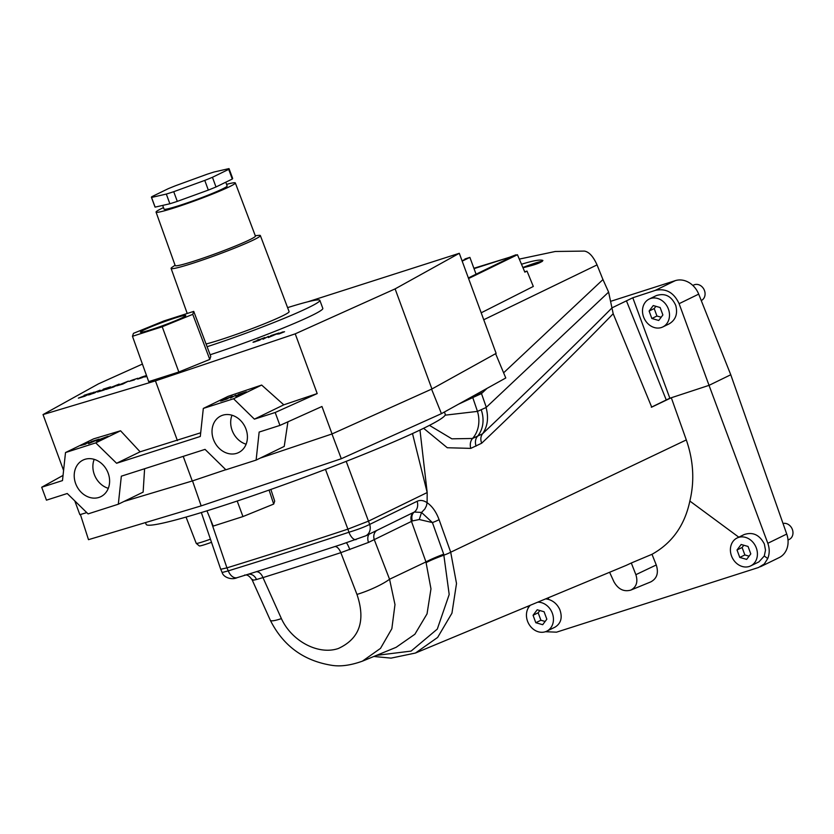 <?xml version="1.0" encoding="UTF-8"?>
<svg xmlns="http://www.w3.org/2000/svg" width="834" height="834" viewBox="0 0 834 834"><rect width="100%" height="100%" fill="white"/><g stroke="black" fill="none" stroke-linecap="round" stroke-linejoin="round"><path stroke-width="1.25" d="M602.867 279.348L608.611 292.108L613.188 313.73C577.097 350.885 533.26 394.044 481.687 443.208C480.321 439.549 480.613 436.411 482.542 433.795L482.573 433.763C533.166 385.725 576.304 343.764 612 307.892M487.035 388.373L481.499 393.565L472.763 397.578L477.465 411.391A27.585 23.175 72.2 0 1 472.534 438.476L482.542 433.795M445.127 415.176L477.465 411.391L486.066 407.524L608.611 292.108M545.426 631.724L556.549 632.162L758.533 567.495L764.298 563.972L767.728 558.54C769.678 553.703 769.699 548.616 767.812 543.288L786.733 534.062L730.761 374.758L709.036 385.35L679.105 303.68C673.914 292.526 665.98 288.084 655.295 290.378L675.259 280.651L611.458 301.074M675.259 280.651A20.683 17.306 64 0 1 698.694 294.131L679.105 303.68M730.761 374.758L698.694 294.131M786.733 534.062A20.683 17.306 64 0 1 779.144 557.623L760.431 566.734M473.431 395.921L481.374 393.377M458.564 404.156L472.763 397.578M738.788 537.179L689.854 501.057C684.714 525.368 672.089 543.122 651.99 554.297L656.264 564.972C658.797 572.937 656.963 578.587 650.739 581.913L630.775 590.118C636.436 587.084 638.135 581.944 635.873 574.678L631.296 563.002L626.073 565.431M651.99 554.297L631.296 563.002M609.612 572.28L613.907 581.715C618.15 589.221 623.769 592.015 630.775 590.118M655.295 290.378L632.798 297.769L612 307.85M419.971 430.052L427.185 492.55L427.112 502.725L426.403 505.915L424.84 508.99L421.535 512.462L432.408 522.574L419.273 519.519L412.434 520.937L368.492 542.434L340.825 552.661A672.777 44.254 159.8 0 1 301.022 565.546A672.777 44.254 159.8 0 1 262.96 577.597L281.392 618.609C291.671 641.117 318.275 655.336 338.291 648.518C359.631 638.729 365.855 620.694 356.962 594.423L340.825 552.661A8.621 4.149 71.9 0 0 334.705 546.614L341.554 544.383M613.188 313.73L651.708 407.138L671.307 397.745L686.309 439.925C693.492 460.649 694.68 481.02 689.854 501.057M325.469 469.386L347.893 529.142L368.586 521.104L427.185 492.55L412.496 433.555M527.776 606.308L528.37 607.757M767.812 543.288L709.036 385.35L669.858 398.225L632.798 297.769M649.196 299.062L656.212 295.643C664.938 292.765 671.453 296.039 675.759 305.452C677.906 313.751 675.707 319.891 669.17 323.853L662.79 326.959A15.512 12.979 -116 0 0 668.399 309.039A15.512 12.979 -116 0 0 649.196 299.062A15.512 12.979 -116 0 0 644.328 318.692A15.512 12.979 -116 0 0 662.79 326.959M626.438 300.813L666.251 399.955L669.858 398.225M750.704 565.89A15.512 12.979 -116 0 0 756.313 547.969A15.512 12.979 -116 0 0 737.11 537.993A15.512 12.979 -116 0 0 732.231 557.633A15.512 12.979 -116 0 0 750.704 565.89L758.93 561.876L764.278 555.997L767.728 558.54M548.616 597.644L548.313 599.344L545.759 598.833M530.361 605.234A15.512 12.979 -116 0 0 529.267 624.697A15.512 12.979 -116 0 0 546.75 631.182L554.975 627.178C561.011 623.457 562.637 617.608 559.822 609.623C557.352 604.327 553.515 600.897 548.313 599.344M429.447 425.371L451.861 438.83L472.534 438.476A10.342 8.507 -109.4 0 0 470.793 448.379L447.285 447.743L423.62 428.301M486.066 407.524C488.797 417.667 487.64 426.414 482.573 433.763M651.312 407.232L666.251 399.955M737.11 537.993L744.147 534.563C752.862 531.685 759.597 534.844 764.361 544.049L765.508 550.179L764.278 555.997M427.112 502.725C432.179 506.186 436.172 511.826 439.08 519.665L450.704 552.212L456.511 583.508L451.945 613.188L437.642 637.426L415.499 653.012L626.042 565.442M210.095 518.519L226.942 567.86A689.572 45.359 -20.2 0 0 285.364 549.502A689.572 45.359 -20.2 0 0 347.893 529.142L348.925 532.248C357.473 529.653 364.385 527.046 369.681 524.409L417.136 501.286C420.211 499.858 423.547 500.317 427.112 502.683M201.338 512.556L220.729 569.288L226.942 567.86L228.266 570.873A689.457 45.359 -20.2 0 0 286.562 552.556A689.457 45.359 -20.2 0 0 348.925 532.248A10.342 4.639 71.7 0 0 356.17 539.567M396.14 647.309L414.884 634.247L427.039 613.866L430.969 588.856L425.955 561.928A27.585 3.127 160.3 0 1 443.709 554.193L449.192 594.486L437.297 629.086L411.089 651.093L376.53 655.368M356.962 594.423A27.585 5.077 -22.6 0 0 389.561 579.244L394.982 604.577L391.844 628.711L380.502 648.383L362.425 661.154C350.895 665.292 340.825 666.7 332.213 665.386C303.857 660.976 283.226 645.933 270.31 620.256L270.31 620.256A27.585 4.16 -25.5 0 0 281.392 618.609M249.241 573.928L237.148 577.67C231.664 580.339 223.272 577.305 222.157 572.499L228.266 570.873A10.342 6.536 -107.1 0 0 237.106 577.681M249.71 573.782L255.955 571.832A680.356 44.755 -20.2 0 0 334.705 546.614M374.32 531.644L414.3 512.045L421.566 512.43M365.834 535.782A10.342 8.653 -116 0 0 369.681 524.409L346.193 461.358M255.955 571.832A8.621 5.192 72.7 0 1 262.96 577.597L256.486 579.526C252.775 580.412 251.514 580.412 252.681 579.515M419.273 519.519L421.535 512.462M412.434 520.937A8.621 6.693 62.6 0 1 414.3 512.045A10.342 8.653 -116 0 0 417.136 501.286M368.492 542.434A8.621 5.056 67.1 0 1 369.295 534.104M349.832 549.637A8.621 1.188 70.3 0 0 346.287 542.83M256.486 579.526A8.621 7.297 75.8 0 0 248.292 574.23M654.2 308.559L649.113 311.051L653.251 305.557L660.132 307.517L662.884 314.971L658.735 320.464L651.854 318.505L656.942 316.023L654.2 308.559L655.899 306.307M656.942 316.023L661.174 317.233M649.113 311.051L651.854 318.505M701.248 300.542L701.352 300.49A8.621 7.214 -116 0 0 704.063 289.586A8.621 7.214 -116 0 0 693.794 284.999L692.846 285.457M538.159 612.792L533.062 615.273L537.211 609.779L544.091 611.749L546.833 619.203L542.694 624.697L535.814 622.727L540.901 620.246L538.159 612.792L539.859 610.54M540.901 620.246L545.134 621.455M533.062 615.273L535.814 622.727M546.75 631.182A15.512 12.979 -116 0 0 552.348 613.271A15.512 12.979 -116 0 0 537.711 602.179M742.114 547.5L737.016 549.981L741.165 544.487L748.046 546.447L750.788 553.901L746.649 559.395L739.768 557.435L744.856 554.954L742.114 547.5L743.813 545.238M744.856 554.954L749.088 556.163M737.016 549.981L739.768 557.435M788.015 540.036L789.256 539.421A8.621 7.214 -116 0 0 792.3 529.277A8.621 7.214 -116 0 0 783.011 523.471M80.408 514.515L88.487 539.671L201.171 505.884L341.304 458.731L441.436 413.654L431.574 389.144M441.436 413.654L505.779 377.979L495.615 353.679M201.171 505.884L192.518 480.895M341.304 458.731L331.953 433.972M145.491 522.584L146.148 524.367A159.357 10.488 -20.2 0 0 299.323 479.175A159.357 10.488 -20.2 0 0 445.262 414.31L444.407 412.006M211.513 542.298A12.833 0.844 159.8 0 1 199.305 545.926L196.251 543.382A14.824 0.98 -20.2 0 0 210.439 539.171M186.045 517.08L196.23 543.351A14.824 0.98 -20.2 0 0 196.251 543.382M269.08 490.069L273.698 504.07L242.955 516.569L213.202 526.098L206.947 510.825M273.698 504.07L274.688 501.109L270.873 489.443M242.955 516.569L237.2 501.036M231.998 415.228A20.339 17.024 -116 0 0 246.113 444.209M94.19 459.346A20.339 17.024 -116 0 0 108.305 488.328M283.789 404.824L254.401 419.148L275.178 412.496L317.201 393.575L283.789 404.824L261.657 385.058L233.551 398.756L254.401 419.148M261.657 385.058L228.141 396.338L203.319 408.431L233.551 398.756M200.692 432.783L140.112 451.809L116.593 463.266L200.296 436.474L203.319 408.431M287.928 421.806L284.227 446.409L256.121 460.097L225.889 469.782L205.049 449.38L121.337 476.183L118.313 504.216L143.135 492.123L144.605 468.729M307.736 301.825L459.294 253.296L395.108 288.887L431.929 388.978L332.057 433.941L321.955 406.492L279.932 425.413L259.145 432.064L256.121 460.097M140.112 451.809L120.565 430.782L95.743 442.875L65.511 452.549L62.487 480.592L41.7 487.244L46.454 500.16L67.241 493.509L88.081 513.9L118.313 504.216M116.593 463.266L95.743 442.875M120.565 430.782L93.606 438.861L65.511 452.549M63.04 475.411L41.7 487.244M279.932 425.413L275.178 412.496M213.462 439.476A20.339 17.024 -116 0 0 236.731 453.321A20.339 17.024 -116 0 0 238.628 452.549A20.339 17.024 -116 0 0 245.019 426.81A20.339 17.024 -116 0 0 220.812 415.978A20.339 17.024 -116 0 0 213.462 439.476M75.654 483.595A20.339 17.024 -116 0 0 98.923 497.439A20.339 17.024 -116 0 0 100.82 496.668A20.339 17.024 -116 0 0 107.211 470.929A20.339 17.024 -116 0 0 83.004 460.097A20.339 17.024 -116 0 0 75.654 483.595M142.416 364.072L98.443 383.869L43.034 414.581L155.437 380.888L295.226 333.84L317.201 393.575M155.437 380.888L177.423 440.623M43.034 414.581L63.582 470.428M431.929 388.978L496.126 353.387L459.294 253.296M395.108 288.887L295.226 333.84M183.219 456.375L192.268 480.978L225.805 469.698M260.166 458.127L332.057 433.941M74.789 500.9L79.866 514.682L86.767 512.608M192.268 480.978L124.016 501.442M226.577 184.377A42.232 2.783 159.8 0 1 235.334 182.948A42.232 2.783 159.8 0 1 215.453 192.862A42.232 2.783 159.8 0 1 174.9 207.666A42.232 2.783 159.8 0 1 156.052 212.117A42.232 2.783 159.8 0 1 163.485 207.603M225.774 182.208L227.15 185.94A33.621 2.21 159.8 0 1 211.325 193.842A33.621 2.21 159.8 0 1 179.06 205.612A33.621 2.21 159.8 0 1 164.058 209.157L162.672 205.404M156.052 212.117L175.192 265.566A42.732 2.815 -20.2 0 0 194.259 261.063A42.732 2.815 -20.2 0 0 235.292 246.082A42.732 2.815 -20.2 0 0 255.402 236.053L235.334 182.948M209.782 359.423L210.773 356.441L193.738 311.395L164.006 320.913L133.461 333.339L132.47 336.29L148.702 381.649L178.83 372.006L209.782 359.423L192.758 314.345L193.738 311.395M210.147 354.763A81.023 5.327 -20.2 0 0 286.291 326.761A81.023 5.327 -20.2 0 0 322.821 308.392L319.849 300.323A81.023 5.327 159.8 0 1 283.289 318.703A81.023 5.327 159.8 0 1 207.103 346.715M175.14 265.421A42.795 2.815 -20.2 0 0 216.267 253.453A42.795 2.815 -20.2 0 0 255.34 235.907M206.071 343.994A48.268 3.18 -20.2 0 0 220.051 339.886A48.268 3.18 -20.2 0 0 266.39 322.966A48.268 3.18 -20.2 0 0 289.106 311.635L260.364 235.584A47.559 3.127 159.8 0 1 237.992 246.749A47.559 3.127 159.8 0 1 192.32 263.419A47.559 3.127 159.8 0 1 171.095 268.423A47.559 3.127 159.8 0 1 172.211 267.203L175.067 265.222M255.267 235.709L258.728 235.365A47.559 3.127 159.8 0 1 260.364 235.584M287.594 307.631A81.023 5.327 159.8 0 1 319.849 300.323M192.758 314.345L162.213 326.761L178.83 372.006M162.213 326.761L132.47 336.29M151.225 329.628A24.134 1.585 159.8 0 1 140.456 332.172A24.134 1.585 159.8 0 1 151.819 326.511A24.134 1.585 159.8 0 1 174.984 318.056A24.134 1.585 159.8 0 1 185.763 315.513A24.134 1.585 159.8 0 1 174.389 321.173A24.134 1.585 159.8 0 1 151.225 329.628M232.279 179.039L228.714 169.354A41.377 2.721 -20.2 0 0 229.089 168.739L232.655 178.424A41.377 2.721 159.8 0 1 232.279 179.039L216.006 186.972A41.377 2.721 159.8 0 1 208.333 190.089L204.768 180.405A41.377 2.721 -20.2 0 0 212.441 177.288L216.006 186.972M177.298 201.38A41.377 2.721 159.8 0 1 169.875 203.757L166.31 194.072A41.377 2.721 -20.2 0 0 173.733 191.695L177.298 201.38L208.333 190.089M229.089 168.739A41.377 2.721 -20.2 0 0 228.964 168.614L214.213 171.971A41.377 2.721 159.8 0 0 206.79 174.348L175.755 185.648A41.377 2.721 159.8 0 0 168.082 188.765L151.798 196.699A41.377 2.721 -20.2 0 0 151.434 197.314A41.377 2.721 -20.2 0 0 151.559 197.439L155.124 207.124L169.875 203.757M155.124 207.124A41.377 2.721 159.8 0 1 154.999 206.999L151.434 197.314M228.714 169.354L212.441 177.288M173.733 191.695L204.768 180.405M151.559 197.439L166.31 194.072M481.499 393.565L480.843 391.813M519.301 259.103L555.267 251.482L584.373 251.086C589.044 251.858 593.266 256.455 597.05 264.899L602.951 279.567L503.621 372.808M468.583 278.535L517.445 254.735L524.847 272.134L527.015 271.071L533.312 286.448L481.197 312.802M524.711 271.811L527.015 271.071M522.97 267.735C535.021 264.92 541.673 262.502 542.913 260.489C540.515 259.332 533.374 260.583 521.49 264.242M473.889 268.277L516.131 255.235M474.025 268.652L509.261 257.372L509.459 257.925M515.944 254.808L509.261 257.372M517.445 254.735L510.762 257.299L468.364 277.951M462.182 261.136L469.886 257.383L464.924 258.978L466.321 258.748L462.067 260.823M469.886 257.383L476.068 274.198M542.204 261.428L542.215 261.459A15.512 1.022 -20.2 0 0 542.204 261.428A15.512 1.022 -20.2 0 0 535.282 263.064A15.512 1.022 -20.2 0 0 522.876 267.506M99.944 439.289L107.732 436.401C111.704 435.525 97.463 441.249 96.223 441.04L106.742 436.985L99.944 439.289M91.803 442.249C95.045 440.925 94.961 440.842 91.542 441.999C89.832 442.99 89.916 443.073 91.803 442.249M99.121 439.111L88.529 443.636L91.292 441.613L99.121 439.111M89.196 442.447L83.139 444.439C79.126 446.044 86.882 443.542 85.787 444.074L80.398 445.585L89.196 442.447M239.087 394.951C242.329 393.627 242.246 393.544 238.816 394.701C237.117 395.691 237.2 395.775 239.087 394.951M246.395 391.813L235.813 396.338L238.576 394.315L246.395 391.813M236.012 395.139L230.528 398.026L236.012 395.139M226.358 399.236C229.871 397.735 227.171 398.537 224.283 399.549C220.781 400.904 221.469 400.8 226.358 399.236M232.394 396.296L222.553 400.581C219.071 401.54 220.061 401.018 225.524 399.006C223.032 399.361 227.88 397.568 226.567 398.558L232.394 396.296M282.59 332.026C284.821 331.317 279.817 333.381 284.55 331.713L279.244 333.85C277.034 334.549 281.996 332.505 277.284 334.173L282.59 332.026M271.571 336.165C274.824 334.851 274.73 334.768 271.311 335.925C269.601 336.915 269.695 336.999 271.571 336.165M278.89 333.027L268.308 337.551L271.071 335.529L278.89 333.027M268.506 336.352L263.023 339.24L268.506 336.352M258.853 340.449C262.366 338.948 259.666 339.751 256.778 340.762C253.275 342.117 253.963 342.013 258.853 340.449M264.889 337.509L255.048 341.794C251.566 342.753 252.556 342.232 258.008 340.23C255.527 340.585 260.375 338.792 259.061 339.772L264.889 337.509M146.805 376.342L144.824 377.01L146.711 376.082M142.093 377.666C147.535 375.29 147.316 375.133 141.426 377.187C136.057 379.533 136.276 379.689 142.093 377.666M137.766 378.292L131.709 380.283C127.696 381.889 135.452 379.387 134.357 379.918L128.968 381.43L137.766 378.292M122.369 384.057C126.278 382.399 123.046 383.338 120.138 384.422C117.052 385.673 117.792 385.558 122.369 384.057M128.363 381.138L122.869 384.036L116.697 385.84L128.363 381.138M119.158 384.088L113.674 386.976L105.96 389.447L119.158 384.088M103.218 389.197L110.547 386.84L103.76 390.145L97.453 392.032L108.451 387.654L103.218 389.197M94.054 393.137C97.568 391.626 94.867 392.428 91.98 393.439C88.477 394.795 89.165 394.701 94.054 393.137M100.09 390.187L90.249 394.482C86.767 395.431 87.758 394.909 93.22 392.908C90.729 393.262 95.576 391.469 94.263 392.449L100.09 390.187M84.13 395.306L91.469 392.95L84.682 396.265L78.375 398.141L89.363 393.763L84.13 395.306M481.479 393.575L486.201 407.002M635.873 574.678L656.264 564.972M686.309 439.925L450.704 552.212A10.342 1.168 -19.7 0 1 444.032 555.121A27.585 3.086 161.1 0 0 426.205 562.606M481.687 443.208L470.793 448.379M481.239 409.869A27.585 23.081 64 0 1 477.413 436.401A10.342 8.455 -117.2 0 0 476.089 446.096M377.333 530.184A8.621 7.037 64 0 0 374.31 539.754L389.561 579.244L425.955 561.928L411.485 521.427A8.621 7.037 63.5 0 1 413.664 512.357M443.709 554.193L432.408 522.574A10.342 1.168 -19.7 0 0 439.08 519.665M597.05 264.899L483.741 319.745M362.394 661.174L395.921 647.403M222.146 572.499L220.739 569.288M373.83 656.473L391.063 658.12L415.468 653.032M341.617 544.362L365.761 535.824L376.374 530.653M252.275 580.151L270.31 620.256M376.509 530.58L374.82 531.404M244.706 574.98C244.998 575.825 247.218 572.635 252.243 580.047M171.095 268.423L187.233 313.48"/></g></svg>
